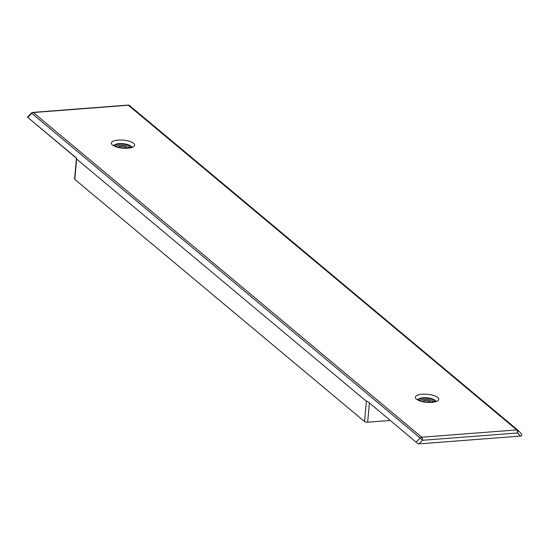 <?xml version="1.0" encoding="UTF-8"?>
<svg xmlns="http://www.w3.org/2000/svg" width="549" height="549" viewBox="0 0 549 549"><rect width="100%" height="100%" fill="white"/><g stroke="black" fill="none" stroke-linecap="round" stroke-linejoin="round"><path stroke-width="0.82" d="M76.448 158.448L74.582 178.974A2.388 0.817 5.2 0 0 74.794 179.358L364.509 421.536A2.388 0.817 5.2 0 0 367.658 422.195L390.126 420.465M418.173 443.915L367.418 401.257L418.173 443.915L418.969 443.88L422.524 440.284A2.388 0.995 -94.4 0 0 421.742 437.224L516.733 429.922A2.388 2.011 129.9 0 1 518.057 430.327A2.388 2.011 129.9 0 1 518.201 430.457L517.515 432.983A2.388 0.995 -94.4 0 0 516.733 429.922L128.315 105.23A2.388 0.995 -94.4 0 0 127.931 105.085L32.94 112.38A2.388 0.995 85.6 0 1 33.324 112.531L421.742 437.224A2.388 2.011 -50.1 0 0 420.15 437.992L422.524 440.284L517.515 432.983L520.459 436.084L521.193 436.002A2.388 1.283 -43.5 0 0 521.55 433.985A2.388 1.283 -43.5 0 0 521.495 433.93L518.311 430.574M76.524 158.091L76.64 159.066L76.524 158.091L27.45 117.115L76.476 158.277M520.459 436.084L418.969 443.88M32.94 112.38A2.388 2.388 0 0 0 31.423 113.087L31.732 113.3A2.388 2.011 -50.1 0 1 33.324 112.531L128.315 105.23A2.388 2.011 129.9 0 1 129.646 105.634A2.388 2.388 0 0 0 127.931 105.085M521.55 433.985L518.201 430.457M74.794 179.358L76.64 159.066L366.355 401.244L364.509 421.536M367.418 401.257L366.355 401.244M127.279 148.038A4.776 1.633 5.2 0 0 120.684 146.418A4.776 1.633 5.2 0 0 118.124 147.207M431.301 402.184A4.776 1.633 5.2 0 0 424.706 400.557A4.776 1.633 5.2 0 0 422.147 401.346M129.784 105.765A2.388 2.011 129.9 0 0 129.646 105.634L518.057 430.327A2.388 2.388 0 0 1 518.263 430.512M27.766 117.328L31.732 113.3L420.15 437.992L416.183 442.02M369.395 403.138L367.658 422.195M130.058 147.64A8.002 2.738 5.2 0 0 119.353 145.3A8.002 2.738 5.2 0 0 115.462 146.309M131.444 147.187A8.956 3.061 5.2 0 0 119.044 144.078A8.956 3.061 5.2 0 0 114.185 145.615M434.081 401.779A8.002 2.738 5.2 0 0 423.375 399.446A8.002 2.738 5.2 0 0 419.484 400.454M435.467 401.333A8.956 3.061 5.2 0 0 423.059 398.217A8.956 3.061 5.2 0 0 418.201 399.761M131.65 147.091A8.956 3.061 5.2 0 0 119.085 143.632A8.956 3.061 5.2 0 0 114 145.485M127.855 148.196A11.701 4.001 5.2 0 0 133.627 143.337A11.701 4.001 5.2 0 0 118.179 140.112A11.701 4.001 5.2 0 0 112.408 144.97A11.701 4.001 5.2 0 0 127.855 148.196M435.673 401.23A8.956 3.061 5.2 0 0 423.101 397.771A8.956 3.061 5.2 0 0 418.022 399.624M431.878 402.342A11.701 4.001 5.2 0 0 437.649 397.483A11.701 4.001 5.2 0 0 422.202 394.257A11.701 4.001 5.2 0 0 416.43 399.116A11.701 4.001 5.2 0 0 431.878 402.342M27.45 117.115L31.423 113.087M113.869 145.91L113.739 145.238C115.64 147.015 120.197 147.942 127.409 148.031L131.945 146.892L131.698 147.537M435.721 401.676L435.968 401.038L431.432 402.17C424.219 402.088 419.662 401.154 417.762 399.384L417.885 400.056"/></g></svg>
